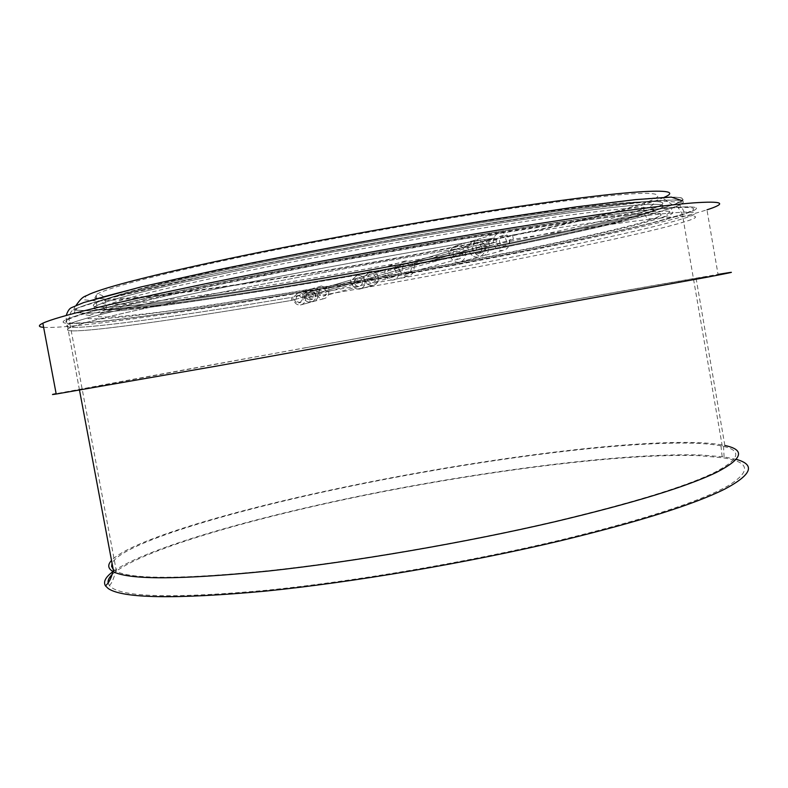 <?xml version="1.0" encoding="UTF-8"?>
<svg xmlns="http://www.w3.org/2000/svg" width="788" height="788" viewBox="0 0 788 788"><rect width="100%" height="100%" fill="white"/><g stroke="black" fill="none" stroke-linecap="round" stroke-linejoin="round"><path stroke-width="0.59" stroke-dasharray="3.94 2.96" d="M328.744 291.304L317.81 294.387C318.125 298.327 316.441 300.75 312.767 301.666C309.162 301.784 306.857 300.041 305.852 296.416C305.527 292.634 307.103 290.22 310.6 289.196L316.52 291.501L327.424 288.349L321.376 285.975C317.8 287.029 316.185 289.491 316.53 293.372C317.554 297.086 319.908 298.879 323.582 298.75C327.345 297.825 329.069 295.342 328.744 291.304L329.295 291.215L328.734 288.122L507.856 236.144L512.604 234.991L513.362 239.306C666.421 214.356 722.429 210.672 683.698 222.068C631.247 237.976 453.061 272.924 304.503 298.209L303.971 295.283C452.558 270.087 630.725 234.952 683.107 218.631C721.788 206.939 665.702 210.209 512.604 234.991M397.29 268.137L394.197 265.763L390.434 265.379C386.396 266.571 384.564 269.397 384.958 273.86C386.12 278.134 388.789 280.213 392.956 280.085C397.221 279.031 399.161 276.184 398.787 271.545L414.025 267.25C414.409 272.018 412.41 274.943 408.046 276.017C403.781 276.145 401.043 274.017 399.841 269.614C399.447 265.024 401.319 262.118 405.456 260.897L409.317 261.301L412.488 263.734M487.033 242.172C484.916 239.552 482.305 238.468 479.183 238.902C474.553 240.271 472.475 243.561 472.918 248.772C474.268 253.775 477.321 256.218 482.098 256.09C486.964 254.898 489.19 251.589 488.757 246.161L509.639 240.271C510.082 245.876 507.797 249.294 502.793 250.525C497.878 250.643 494.736 248.121 493.347 242.95C492.884 237.562 495.031 234.164 499.789 232.756C503 232.312 505.689 233.435 507.856 236.144M318.943 292.969L319.514 290.063L321.908 288.477L324.755 289.157L326.34 291.718C326.537 294.141 325.513 295.638 323.257 296.219L320.48 295.49L318.943 292.969M354.452 282.862C354.226 280.311 355.289 278.696 357.624 278.036C360.086 277.869 361.662 279.031 362.362 281.533C362.579 284.143 361.475 285.758 359.062 286.379C356.659 286.477 355.122 285.305 354.452 282.862M402.648 269.151C402.402 266.344 403.554 264.581 406.086 263.852C408.765 263.684 410.479 264.965 411.238 267.713C411.474 270.579 410.282 272.353 407.662 273.022C405.052 273.121 403.377 271.83 402.648 269.151M453.11 254.79C452.854 251.717 454.095 249.796 456.833 249.018C459.719 248.831 461.581 250.249 462.398 253.253C462.654 256.386 461.364 258.316 458.537 259.045C455.72 259.144 453.908 257.725 453.11 254.79M313.348 295.392L311.802 292.9L309.034 292.25L306.699 293.786L306.128 296.613L307.635 299.066L310.334 299.765L312.747 298.258L313.348 295.392M315.466 294.791L313.91 292.289L311.132 291.629L308.788 293.175L308.216 296.022L309.723 298.485L312.442 299.194L314.865 297.677L315.466 294.791M481.645 247.806C480.798 244.704 478.887 243.246 475.922 243.433C473.105 244.231 471.835 246.22 472.101 249.382C472.928 252.416 474.78 253.884 477.676 253.785C480.591 253.037 481.911 251.047 481.645 247.806M485.644 246.674C484.787 243.551 482.877 242.083 479.892 242.271C477.055 243.078 475.775 245.078 476.05 248.259C476.878 251.313 478.74 252.79 481.655 252.692C484.581 251.943 485.91 249.934 485.644 246.674M375.649 277.77C374.93 275.209 373.315 274.007 370.803 274.175C368.41 274.864 367.326 276.509 367.543 279.139C368.242 281.641 369.818 282.853 372.271 282.744C374.743 282.114 375.866 280.459 375.649 277.77M396.069 271.998C395.33 269.329 393.655 268.087 391.055 268.255C388.573 268.964 387.45 270.678 387.686 273.406C388.405 276.017 390.03 277.268 392.582 277.169C395.133 276.519 396.295 274.795 396.069 271.998M484.738 247.294C485.172 252.682 482.955 255.972 478.119 257.164C473.371 257.292 470.328 254.869 468.988 249.894L495.524 242.241L494.756 237.907C403.87 252.859 295.362 272.766 213.903 289.383C131.3 306.443 83.301 317.909 69.896 323.76C45.921 334.861 163.668 318.992 291.274 297.431L291.806 300.366C164.229 322.006 46.541 338.2 70.595 327.512C84.04 321.868 132.069 310.58 214.681 293.658C296.17 277.159 404.668 257.272 495.524 242.241L494.756 237.907L467.54 245.866L468.269 250.013L495.524 242.241C404.668 257.272 296.17 277.159 214.681 293.658C132.069 310.58 84.04 321.868 70.595 327.512L69.896 323.76C45.921 334.861 163.668 318.992 291.274 297.431L291.806 300.366L293.697 299.883L468.988 249.894L468.269 250.013L467.54 245.866L363.682 276.253L364.302 279.681L449.387 255.401L448.668 251.392L450.332 251.116L451.741 248.447L453.967 246.555L456.154 245.777L452.548 247.58L450.332 251.116L469.244 245.59L471.519 241.946L475.223 240.084C480.148 239.739 483.32 242.143 484.738 247.294C485.172 252.682 482.955 255.972 478.119 257.164C473.371 257.292 470.328 254.869 468.988 249.894L450.086 255.282C451.386 260.099 454.341 262.443 458.961 262.315C463.679 261.153 465.826 257.971 465.412 252.751C464.034 247.757 460.941 245.432 456.154 245.777C460.941 245.432 464.034 247.757 465.412 252.751C465.826 257.971 463.679 261.153 458.961 262.315C454.341 262.443 451.386 260.099 450.086 255.282L449.387 255.401L448.668 251.392L363.682 276.253L364.302 279.681L364.903 279.573C366.036 283.69 368.617 285.68 372.635 285.551C376.753 284.537 378.634 281.799 378.279 277.337C377.078 273.072 374.389 271.092 370.202 271.417L365.13 276.007L352.088 279.819L357.043 275.337C361.131 275.022 363.76 276.943 364.933 281.099C365.277 285.443 363.445 288.113 359.417 289.107C355.486 289.235 352.975 287.295 351.872 283.296L364.903 279.573C366.036 283.69 368.617 285.68 372.635 285.551C376.753 284.537 378.634 281.799 378.279 277.337C377.078 273.072 374.389 271.092 370.202 271.417L365.13 276.007L352.088 279.819L357.043 275.337C361.131 275.022 363.76 276.943 364.933 281.099C365.277 285.443 363.445 288.113 359.417 289.107C355.486 289.235 352.975 287.295 351.872 283.296L351.271 283.394L350.67 280.055L302.69 294.091L303.232 297.106L351.271 283.394L350.67 280.055L302.69 294.091L303.232 297.106L303.784 297.007C304.779 300.612 307.074 302.356 310.659 302.228C314.323 301.321 315.998 298.908 315.692 294.988C314.629 291.245 312.225 289.521 308.502 289.817L303.981 293.875L293.894 296.82L298.317 292.85C301.971 292.565 304.316 294.249 305.36 297.903C305.665 301.735 304.02 304.099 300.425 304.986C296.918 305.104 294.673 303.41 293.697 299.883L303.784 297.007C304.779 300.612 307.074 302.356 310.659 302.228C314.323 301.321 315.998 298.908 315.692 294.988C314.629 291.245 312.225 289.521 308.502 289.817L303.981 293.875L293.894 296.82L298.317 292.85C301.971 292.565 304.316 294.249 305.36 297.903C305.665 301.735 304.02 304.099 300.425 304.986C296.918 305.104 294.673 303.41 293.697 299.883L293.166 299.972L292.624 297.037L291.274 297.431L292.624 297.037L293.166 299.972L291.806 300.366C164.229 322.006 46.541 338.2 70.595 327.512L69.896 323.76C83.301 317.909 131.3 306.443 213.903 289.383C295.362 272.766 403.87 252.859 494.756 237.907L467.54 245.866L469.244 245.59L471.519 241.946L475.223 240.084C480.148 239.739 483.32 242.143 484.738 247.294M496.568 242.418C496.292 239.128 497.602 237.07 500.518 236.233C503.581 236.055 505.561 237.572 506.438 240.803C506.714 244.172 505.344 246.24 502.34 247.008C499.346 247.107 497.415 245.58 496.568 242.418M503.562 235.356L503.512 235.356C500.587 236.193 499.257 238.272 499.533 241.581C500.39 244.743 502.33 246.28 505.344 246.181L505.463 246.161C508.408 245.334 509.728 243.265 509.442 239.946C508.575 236.725 506.615 235.198 503.562 235.356M297.47 295.628L299.46 295.874L301.026 297.155L301.725 299.095L301.311 301.105L299.933 302.543L297.933 302.986L296.081 302.277L294.85 300.661L294.594 298.652L295.677 296.524L300.445 295.323L302.425 296.751L303.124 299.135L302.228 301.43L300.514 302.494L297.47 301.893L295.993 299.499L296.554 296.731L298.839 295.224M513.362 239.306L510.378 240.153L509.619 235.858M509.639 240.271L510.378 240.153M488.737 241.896L489.476 246.043L488.757 246.161M489.476 246.043L414.665 267.142L414.015 263.488M414.025 267.25L414.665 267.142M398.777 267.89L399.418 271.436L398.787 271.545M399.418 271.436L329.295 291.215M303.971 295.283L317.81 291.284L318.362 294.298L317.81 294.387M318.362 294.298L304.503 298.209M317.81 291.284L316.52 291.501M327.424 288.349L328.734 288.122M487.545 225.004C630.932 202.043 688.614 199.384 653.035 211.233C606.75 227.308 439.832 260.877 302.08 283.719C182.53 303.725 74.062 317.18 96.885 305.537C109.818 299.322 154.556 288.122 231.091 271.959C306.365 256.287 405.495 238.114 487.545 225.004C630.932 202.043 688.614 199.384 653.035 211.233C606.75 227.308 439.832 260.877 302.08 283.719C182.53 303.725 74.062 317.18 96.885 305.537C109.818 299.322 154.556 288.122 231.091 271.959C306.365 256.287 405.495 238.114 487.545 225.004M486.984 221.832C630.4 198.97 688.141 196.606 652.592 208.653C606.356 225.023 439.448 258.71 301.676 281.483C182.117 301.44 73.599 314.668 96.363 302.75C109.276 296.386 153.995 285.069 230.52 268.806C305.774 253.056 404.914 234.883 486.984 221.832C630.4 198.97 688.141 196.606 652.592 208.653C606.356 225.023 439.448 258.71 301.676 281.483C182.117 301.44 73.599 314.668 96.363 302.75C109.276 296.386 153.995 285.069 230.52 268.806C305.774 253.056 404.914 234.883 486.984 221.832M89.724 315.427C102.135 309.625 147.878 298.494 226.944 282.035C304.769 266.058 407.908 247.186 492.973 233.406C642.299 209.175 699.941 205.963 661.25 217.872L636.241 224.915C565.154 242.881 424.702 270.205 301.873 290.89L202.802 306.63L125.853 316.796L100.874 318.923L88.01 318.588L89.724 315.427M496.933 222.039C573.497 209.972 627.337 202.841 658.433 200.635C686.131 199.009 690.761 201.393 672.302 207.776L644.771 215.902C570.019 235.415 424.781 263.921 297.559 285.148C242.3 294.288 193.346 301.637 150.705 307.202C124.602 310.393 103.711 312.422 88.02 313.309L74.23 312.678L75.944 308.886C88.955 302.346 136.718 290.339 219.222 272.865C300.484 255.923 408.253 236.173 496.933 222.039C586.292 207.805 649.578 200.172 672.351 200.014C694.809 199.925 680.438 206.446 644.771 215.902C570.019 235.415 424.781 263.921 297.559 285.148C242.3 294.288 193.346 301.637 150.705 307.202C124.602 310.393 103.711 312.422 88.02 313.309L74.23 312.678L75.481 309.132C87.567 302.73 134.945 290.752 217.587 273.209C299.036 256.189 407.642 236.272 496.933 222.039M74.949 306.325L75.875 305.852C89.684 299.036 137.762 286.871 220.118 269.368C301.193 252.396 408.214 232.795 496.361 218.808C650.189 194.35 710.215 192.164 672.597 204.929L644.348 213.43C569.635 233.179 424.397 261.774 297.155 282.941C241.886 292.053 192.922 299.351 150.262 304.838C124.149 307.97 103.238 309.94 87.547 310.748L73.727 309.999L74.949 306.325C87.015 299.765 134.364 287.669 217.005 270.028C298.435 252.909 407.051 232.972 496.361 218.808C585.74 204.644 649.056 197.158 671.849 197.138C694.346 197.197 679.995 203.875 644.348 213.43C569.635 233.179 424.397 261.774 297.155 282.941C241.886 292.053 192.922 299.351 150.262 304.838C124.149 307.97 103.238 309.94 87.547 310.748L73.727 309.999L74.949 306.325M664.245 197.315L662.649 198.034C656.365 200.723 646.564 203.915 633.237 207.628C562.307 227.151 421.688 255.135 298.632 275.406C245.206 284.123 198.015 290.979 157.048 296.002C132.029 298.81 112.103 300.474 97.249 300.996L84.415 299.854L86.059 295.884L89.349 294.259M43.626 327.345C68.329 329.059 176.886 313.663 291.471 294.338C452.243 267.319 647.578 228.717 706.964 209.825L718.035 274.391C657.271 284.586 461.532 319.485 301.341 348.483L56.135 393.655M296.347 292.88C165.125 315.062 41.951 331.413 66.222 319.514C79.933 313.23 129.685 301.164 215.498 283.335C300.031 265.999 412.134 245.511 504.084 230.638C583.347 217.951 638.95 210.288 670.874 207.628C699.281 205.579 703.989 207.648 684.989 213.843C631.198 231.14 447.584 267.496 296.347 292.88C166.731 314.786 45.083 331.009 65.315 319.948L66.222 319.514C79.933 313.23 129.685 301.164 215.498 283.335C300.031 265.999 412.134 245.511 504.084 230.638C583.347 217.951 638.95 210.288 670.874 207.628C699.281 205.579 703.989 207.648 684.989 213.843L655.192 222.196C578.067 241.601 426.869 270.934 296.347 292.88M306.325 347.646C175.547 371.306 53.702 393.754 79.44 389.804L230.254 363.514L683.59 281.385C711.397 276.105 715.563 275.091 696.09 278.341C641.008 287.561 457.01 320.361 306.325 347.646M113.157 569.163L116.437 571.418C132.699 579.475 183.85 579.19 269.9 570.571C354.492 561.44 464.821 542.489 554.141 521.626C631.08 503.276 684.309 487.014 713.839 472.82C739.942 459.345 742.749 450.45 722.271 446.126L720.951 445.841C713.307 444.343 703.379 443.447 691.165 443.151C611.715 441.487 460.773 462.477 332.861 489.949C222.403 513.51 121.579 544.015 112.054 563.272M108.114 582.884L109.355 585.543L111.886 587.789C126.563 597.452 178.068 598.279 266.403 590.261C353.369 581.593 468.082 562.071 560.514 540.036C644.121 519.587 699.931 501.532 727.925 485.881C751.811 471.145 749.93 461.748 722.281 457.71L698.424 455.631C624.293 453.267 493.219 469.786 373.029 493.652C253.47 517.509 138.934 550.31 112.162 574.482M696.09 278.341L724.852 445.486L723.463 445.2C715.711 443.693 705.644 442.787 693.273 442.501C612.975 440.886 461.029 462.054 332.201 489.703C226.816 512.21 130.375 540.765 111.522 560.445M736.366 459.394L724.083 456.902L701.162 455.021C627.79 452.726 499.572 468.643 380.653 491.84C262.246 515.076 147.573 547 112.595 571.871M106.213 305.527L106.301 305.488C119.027 299.509 162.367 288.733 236.311 273.17C308.985 258.08 404.5 240.586 483.743 227.88C622.234 205.619 678.921 202.733 644.574 214.1L621.21 221.034C556.387 238.193 420.713 264.827 304.326 284.192C188.332 303.626 84.139 316.599 106.213 305.527M488.205 234.844C569.813 221.625 628.568 214.05 650.602 213.262C670.115 213.075 662.511 217.429 627.79 226.314C559.736 243.581 423.058 270.195 303.804 290.25C252.052 298.888 206.495 305.872 167.145 311.191C143.17 314.254 124.179 316.244 110.182 317.16L98.342 316.737L100.519 313.634C113.088 307.95 157.373 297.214 233.356 281.424C308.088 266.098 406.647 248.062 488.205 234.844M105.178 299.962L105.267 299.923C117.944 293.668 161.244 282.665 235.169 266.915C307.822 251.677 403.348 234.154 482.62 221.566C621.171 199.512 677.966 197.177 643.678 208.938L620.343 216.079C555.589 233.662 419.925 260.464 303.508 279.71C187.485 299.036 83.203 311.585 105.178 299.962M96.875 294.141C109.256 287.443 153.404 275.889 229.318 259.459C303.991 243.571 402.589 225.447 484.275 212.642C566.001 199.847 624.943 193.149 647.145 193.306C666.845 194.094 659.389 199.325 624.785 208.987C556.958 227.752 420.339 254.967 300.957 274.628C249.146 283.059 203.511 289.689 164.052 294.505C139.998 297.184 120.919 298.76 106.823 299.213L94.846 298.031L96.875 294.141M68.162 319.475L69.009 319.071C82.671 312.826 132 300.878 217.005 283.207C300.74 266.039 411.7 245.767 502.793 231.032C581.337 218.453 636.468 210.839 668.194 208.199C696.444 206.141 701.172 208.18 682.369 214.326L653.016 222.551C576.727 241.768 426.535 270.914 296.938 292.703C168.208 314.461 47.753 330.497 68.162 319.475M321.376 285.975L310.6 289.196M408.046 276.017L392.956 280.085M502.793 250.525L482.098 256.09M357.624 278.036L321.908 288.477M456.833 249.018L406.086 263.852M311.132 291.629L309.034 292.25M479.892 242.271L475.922 243.433M391.055 268.255L370.803 274.175M478.119 257.164L458.961 262.315L478.119 257.164M308.502 289.817L298.317 292.85L308.502 289.817M370.202 271.417L357.043 275.337L370.202 271.417M503.512 235.356L500.518 236.233M683.698 222.068L683.107 218.631M300.11 302.582L298.721 302.966M505.344 246.181L502.34 247.008M372.635 285.551L359.417 289.107L372.635 285.551M310.659 302.228L300.425 304.986L310.659 302.228M475.223 240.084L456.154 245.777L475.223 240.084M392.582 277.169L372.271 282.744M481.655 252.692L477.676 253.785M312.442 299.194L310.334 299.765M458.537 259.045L407.662 273.022M359.062 286.379L323.257 296.219M499.789 232.756L479.183 238.902M405.456 260.897L390.434 265.379M323.582 298.75L312.767 301.666M653.035 211.233L652.592 208.653L653.035 211.233M89.566 315.495L86.365 314.924C87.488 315.446 79.066 312.875 75.944 308.886M661.25 217.872L663.752 216.72C662.501 217.675 670.135 213.213 672.302 207.776M106.301 305.488C107.207 311.004 102.342 313.329 103.287 312.58L121.362 306.887L153.561 298.79L199.669 288.477L323.435 263.773L462.418 239.089L579.082 221.064L620.048 215.873L647.155 213.43L660.305 213.587L661.181 215.488L654.404 218.512L648.849 218.867C647.027 218.168 645.599 216.572 644.574 214.1L643.678 208.938C643.274 201.107 646.662 203.186 643.067 203.363L624.539 209.037C558.347 227.377 425.313 253.982 307.704 273.505C240.557 284.566 178.896 293.313 136.915 297.371L111.374 299.105L96.806 298.524L96.106 295.333C99.741 293.894 102.598 294.929 104.706 298.425L106.301 305.488M75.875 305.852L76.131 305.32M672.597 204.929L662.649 198.034M96.885 305.537L96.363 302.75L96.885 305.537M79.44 389.804L66.222 319.514L66.222 315.495M109.355 585.543C111.423 583.947 113.452 579.485 115.452 572.157L115.629 570.985M720.951 445.841L722.281 457.71M116.437 571.418L69.009 319.071C70.319 310.57 72.023 310.679 75.412 308.748L103.996 299.519L214.76 273.8C295.746 257.341 381.126 241.492 470.889 226.254L583.475 209.115L656.414 200.773L683.501 202.447L676.587 206.801C677.414 206.328 679.335 208.83 682.369 214.326L722.271 446.126M682.201 200.704C673.435 205.501 678.232 203.609 678.882 205.205C680.064 204.535 682.103 207.411 684.989 213.843M724.083 456.902L723.463 445.2M79.499 390.149L66.222 319.514"/><path stroke-width="1.18" d="M76.131 305.32C83.183 295.116 84.759 296.968 89.349 294.259C106.587 286.704 154.202 274.608 232.194 257.952C308.738 241.847 407.238 223.841 489.013 211.036C627.13 189.356 689.49 186.49 664.245 197.315M56.135 393.655C51.062 394.69 51.092 394.818 56.204 394.03L217.872 365.859L706.156 277.386C735.234 271.85 739.193 270.855 718.035 274.391M43.626 327.345C38.277 326.931 38.011 325.552 42.847 323.208C56.963 316.559 110.29 303.597 202.831 284.33C294.141 265.595 415.857 243.354 515.066 227.358C600.397 213.735 659.832 205.579 693.361 202.89C723.079 200.841 727.61 203.146 706.964 209.825M112.054 563.272L111.6 566.375L113.157 569.163M111.522 560.445C107.513 564.73 107.867 568.345 112.585 571.29L113.669 571.881C130.01 580.017 181.604 579.732 268.462 571.034C353.871 561.805 465.324 542.666 555.491 521.597C633.128 503.079 686.811 486.659 716.519 472.367C742.759 458.793 745.537 449.83 724.852 445.486M112.595 571.871C105.454 577.2 103.08 581.869 105.474 585.878L108.301 588.597C122.908 598.427 174.916 599.304 264.325 591.227C352.364 582.47 468.693 562.681 562.317 540.341C640.092 521.38 694.218 504.31 724.714 489.131C751.841 474.662 755.722 464.743 736.366 459.394M112.162 574.482C109.069 577.525 107.72 580.323 108.114 582.884M56.204 394.03L42.847 323.208M66.222 315.495C67.601 311.309 69.275 308.729 71.235 307.773L83.646 302.572L140.648 287.019L218.867 269.624C276.105 257.893 337.491 246.161 403.013 234.43L496.125 218.837L576.087 206.919L635.62 199.61L671.317 197.108L682.201 200.704M112.822 571.428L112.605 572.63C111.069 578.678 108.685 583.09 105.474 585.878M113.669 571.881L79.499 390.149"/></g></svg>
